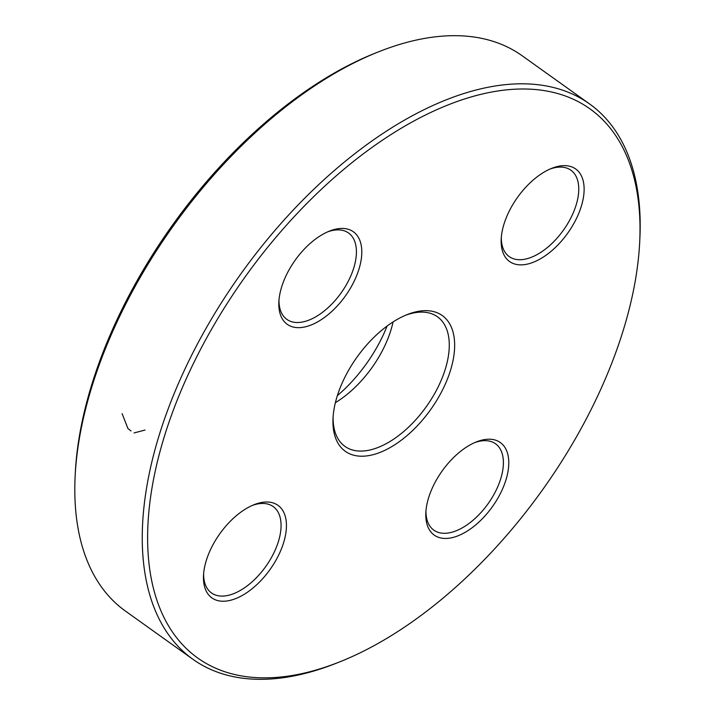 <?xml version="1.0" encoding="UTF-8"?>
<svg xmlns="http://www.w3.org/2000/svg" width="715" height="715" viewBox="0 0 715 715"><rect width="100%" height="100%" fill="white"/><g stroke="black" fill="none" stroke-linecap="round" stroke-linejoin="round"><path stroke-width="1.07" d="M339.822 661.831L336.622 663.1A341.225 184.935 -54.5 0 1 192.809 659.212A341.225 184.935 -54.5 0 1 155.387 448.189A341.225 184.935 -54.5 0 1 351.271 156.478A341.225 184.935 -54.5 0 1 589.589 103.952A341.225 184.935 -54.5 0 1 639.862 238.747L639.693 242.188A337.435 182.879 125.5 0 0 440.154 108.206A337.435 182.879 125.5 0 0 160.598 449.297A337.435 182.879 125.5 0 0 339.822 661.831A337.435 182.879 125.5 0 0 639.693 242.188M589.589 103.952L522.191 55.788A341.225 184.935 125.5 0 0 378.378 51.9A341.225 184.935 125.5 0 0 87.981 400.025A341.225 184.935 125.5 0 0 75.138 476.253A341.225 184.935 125.5 0 0 125.411 611.048L192.809 659.212M393.062 321.947A79.615 43.15 -54.5 0 1 391.784 327.139A79.615 43.15 -54.5 0 1 335.38 402.661M333.119 416.595A79.615 43.15 125.5 0 0 344.907 446.366A79.615 43.15 125.5 0 0 426.31 406.674A79.615 43.15 125.5 0 0 437.491 316.799A79.615 43.15 125.5 0 0 405.512 315.288M337.346 395.672A102.37 55.484 125.5 0 0 387.083 326.067M75.138 476.253L75.307 472.812A337.435 182.879 -54.5 0 1 375.178 53.169L378.378 51.9M336.148 399.712A83.414 45.206 -54.5 0 1 407.139 314.618A83.414 45.206 -54.5 0 1 453.837 355.918A83.414 45.206 -54.5 0 1 387.208 449.154A83.414 45.206 -54.5 0 1 333.011 418.346A83.414 45.206 -54.5 0 1 336.148 399.712M205.643 562.723A56.869 30.825 -54.5 0 1 254.048 504.701A56.869 30.825 -54.5 0 1 285.884 532.863A56.869 30.825 -54.5 0 1 240.463 596.426A56.869 30.825 -54.5 0 1 203.507 575.432A56.869 30.825 -54.5 0 1 205.643 562.723M427.981 499.928A56.869 30.825 -54.5 0 1 476.378 441.906A56.869 30.825 -54.5 0 1 508.222 470.068A56.869 30.825 -54.5 0 1 462.793 533.631A56.869 30.825 -54.5 0 1 425.836 512.637A56.869 30.825 -54.5 0 1 427.981 499.928M503.333 226.351A56.869 30.825 -54.5 0 1 551.739 168.329A56.869 30.825 -54.5 0 1 583.574 196.482A56.869 30.825 -54.5 0 1 538.154 260.054A56.869 30.825 -54.5 0 1 501.197 239.051A56.869 30.825 -54.5 0 1 503.333 226.351M281.004 289.146A56.869 30.825 -54.5 0 1 329.401 231.124A56.869 30.825 -54.5 0 1 361.245 259.277A56.869 30.825 -54.5 0 1 315.816 322.849A56.869 30.825 -54.5 0 1 278.859 301.846A56.869 30.825 -54.5 0 1 281.004 289.146M278.984 300.077A53.08 28.77 125.5 0 0 286.849 319.373A53.08 28.77 125.5 0 0 341.118 292.918A53.08 28.77 125.5 0 0 348.571 233.001A53.08 28.77 125.5 0 0 327.765 231.812M203.623 573.662A53.08 28.77 125.5 0 0 211.497 592.958A53.08 28.77 125.5 0 0 265.766 566.495A53.08 28.77 125.5 0 0 273.219 506.586A53.08 28.77 125.5 0 0 252.413 505.389M425.961 510.868A53.08 28.77 125.5 0 0 433.826 530.164A53.08 28.77 125.5 0 0 488.095 503.7A53.08 28.77 125.5 0 0 495.549 443.792A53.08 28.77 125.5 0 0 474.742 442.594M501.313 237.282A53.08 28.77 125.5 0 0 509.187 256.578A53.08 28.77 125.5 0 0 563.456 230.123A53.08 28.77 125.5 0 0 570.91 170.206A53.08 28.77 125.5 0 0 550.103 169.017M130.979 430.957L127.976 428.598L122.122 413.681M145.02 430.046L134.045 432.941"/></g></svg>
